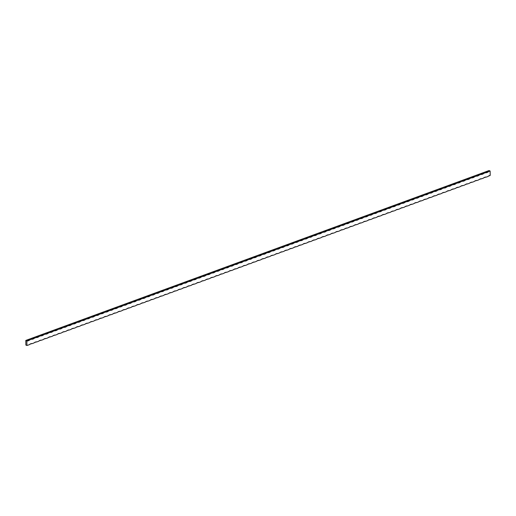 <?xml version="1.0" encoding="UTF-8"?>
<svg xmlns="http://www.w3.org/2000/svg" width="516" height="516" viewBox="0 0 516 516"><rect width="100%" height="100%" fill="white"/><g stroke="black" fill="none" stroke-linecap="round" stroke-linejoin="round"><path stroke-width="0.77" d="M25.8 340.431L26.858 340.928A5.289 2.187 179.1 0 1 29.947 339.792A5.289 3.677 -64.8 0 1 26.858 340.928L26.929 345.275A5.289 3.677 -64.8 0 1 27.703 345.275A5.289 2.187 -0.9 0 0 26.729 345.462L25.871 345.062L25.8 340.431L489.071 170.538L490.129 171.035L490.2 175.382A5.289 3.677 -64.8 0 0 487.891 176.511A5.289 2.187 -0.9 0 1 490.007 175.569L490.052 175.408M27.703 345.275L29.244 344.707A5.289 3.677 -64.8 0 1 32.334 343.572L33.882 343.005A5.289 3.677 -64.8 0 1 36.965 341.876L38.513 341.308A5.289 3.677 -64.8 0 1 41.602 340.173L43.144 339.612A5.289 3.677 -64.8 0 1 46.234 338.477L47.775 337.909A5.289 3.677 -64.8 0 1 50.865 336.78L52.413 336.213A5.289 3.677 -64.8 0 1 55.496 335.077L57.044 334.51A5.289 3.677 -64.8 0 1 60.133 333.381L61.675 332.814A5.289 3.677 -64.8 0 1 64.764 331.678L66.306 331.117A5.289 3.677 -64.8 0 1 69.396 329.982L70.944 329.414A5.289 3.677 -64.8 0 1 74.033 328.286L75.575 327.718A5.289 3.677 -64.8 0 1 78.664 326.583L80.206 326.015A5.289 3.677 -64.8 0 1 83.295 324.887L84.837 324.319A5.289 3.677 -64.8 0 1 87.926 323.184L89.474 322.623A5.289 3.677 -64.8 0 1 92.564 321.487L94.106 320.92A5.289 3.677 -64.8 0 1 97.195 319.791L98.737 319.223A5.289 3.677 -64.8 0 1 101.826 318.088L103.368 317.521A5.289 3.677 -64.8 0 1 106.457 316.392L108.005 315.824A5.289 3.677 -64.8 0 1 111.095 314.689L112.636 314.128A5.289 3.677 -64.8 0 1 115.726 312.993L117.267 312.425A5.289 3.677 -64.8 0 1 120.357 311.296L121.899 310.729A5.289 3.677 -64.8 0 1 124.988 309.594L126.536 309.026A5.289 3.677 -64.8 0 1 129.626 307.897L131.167 307.33A5.289 3.677 -64.8 0 1 134.257 306.194L135.798 305.633A5.289 3.677 -64.8 0 1 138.888 304.498L140.429 303.93A5.289 3.677 -64.8 0 1 143.519 302.802L145.067 302.234A5.289 3.677 -64.8 0 1 148.156 301.099L149.698 300.531A5.289 3.677 -64.8 0 1 152.788 299.403L154.329 298.835A5.289 3.677 -64.8 0 1 157.419 297.7L158.967 297.139A5.289 3.677 -64.8 0 1 162.05 296.003L163.598 295.436A5.289 3.677 -64.8 0 1 166.687 294.307L168.229 293.739A5.289 3.677 -64.8 0 1 171.318 292.604L172.86 292.037A5.289 3.677 -64.8 0 1 175.95 290.908L177.498 290.34A5.289 3.677 -64.8 0 1 180.581 289.205L182.129 288.644A5.289 3.677 -64.8 0 1 185.218 287.509L186.76 286.941A5.289 3.677 -64.8 0 1 189.849 285.812L191.391 285.245A5.289 3.677 -64.8 0 1 194.48 284.11L196.028 283.542A5.289 3.677 -64.8 0 1 199.112 282.413L200.66 281.846A5.289 3.677 -64.8 0 1 203.749 280.71L205.291 280.149A5.289 3.677 -64.8 0 1 208.38 279.014L209.922 278.447A5.289 3.677 -64.8 0 1 213.011 277.318L214.559 276.75A5.289 3.677 -64.8 0 1 217.642 275.615L219.19 275.047A5.289 3.677 -64.8 0 1 222.28 273.919L223.821 273.351A5.289 3.677 -64.8 0 1 226.911 272.216L228.453 271.655A5.289 3.677 -64.8 0 1 231.542 270.519L233.09 269.952A5.289 3.677 -64.8 0 1 236.173 268.823L237.721 268.255A5.289 3.677 -64.8 0 1 240.811 267.12L242.352 266.553A5.289 3.677 -64.8 0 1 245.442 265.424L246.983 264.856A5.289 3.677 -64.8 0 1 250.073 263.721L251.621 263.16A5.289 3.677 -64.8 0 1 254.704 262.025L256.252 261.457A5.289 3.677 -64.8 0 1 259.342 260.328L260.883 259.761A5.289 3.677 -64.8 0 1 263.973 258.626L265.514 258.058A5.289 3.677 -64.8 0 1 268.604 256.929L270.152 256.362A5.289 3.677 -64.8 0 1 273.235 255.226L274.783 254.665A5.289 3.677 -64.8 0 1 277.872 253.53L279.414 252.963A5.289 3.677 -64.8 0 1 282.504 251.834L284.045 251.266A5.289 3.677 -64.8 0 1 287.135 250.131L288.683 249.563A5.289 3.677 -64.8 0 1 291.766 248.435L293.314 247.867A5.289 3.677 -64.8 0 1 296.403 246.732L297.945 246.171A5.289 3.677 -64.8 0 1 301.034 245.035L302.576 244.468A5.289 3.677 -64.8 0 1 305.666 243.339L307.214 242.772A5.289 3.677 -64.8 0 1 310.297 241.636L311.845 241.069A5.289 3.677 -64.8 0 1 314.934 239.94L316.476 239.372A5.289 3.677 -64.8 0 1 319.565 238.237L321.107 237.676A5.289 3.677 -64.8 0 1 324.196 236.541L325.744 235.973A5.289 3.677 -64.8 0 1 328.827 234.845L330.375 234.277A5.289 3.677 -64.8 0 1 333.465 233.142L335.007 232.574A5.289 3.677 -64.8 0 1 338.096 231.445L339.638 230.878A5.289 3.677 -64.8 0 1 342.727 229.743L344.275 229.181A5.289 3.677 -64.8 0 1 347.365 228.046L348.906 227.479A5.289 3.677 -64.8 0 1 351.996 226.35L353.537 225.782A5.289 3.677 -64.8 0 1 356.627 224.647L358.168 224.079A5.289 3.677 -64.8 0 1 361.258 222.951L362.806 222.383A5.289 3.677 -64.8 0 1 365.896 221.248L367.437 220.687A5.289 3.677 -64.8 0 1 370.527 219.552L372.068 218.984A5.289 3.677 -64.8 0 1 375.158 217.855L376.699 217.288A5.289 3.677 -64.8 0 1 379.789 216.152L381.337 215.585A5.289 3.677 -64.8 0 1 384.426 214.456L385.968 213.888A5.289 3.677 -64.8 0 1 389.058 212.753L390.599 212.192A5.289 3.677 -64.8 0 1 393.689 211.057L395.23 210.489A5.289 3.677 -64.8 0 1 398.32 209.361L399.868 208.793A5.289 3.677 -64.8 0 1 402.957 207.658L404.499 207.097A5.289 3.677 -64.8 0 1 407.588 205.961L409.13 205.394A5.289 3.677 -64.8 0 1 412.22 204.265L413.761 203.697A5.289 3.677 -64.8 0 1 416.851 202.562L418.399 201.995A5.289 3.677 -64.8 0 1 421.488 200.866L423.03 200.298A5.289 3.677 -64.8 0 1 426.119 199.163L427.661 198.602A5.289 3.677 -64.8 0 1 430.75 197.467L432.298 196.899A5.289 3.677 -64.8 0 1 435.381 195.77L436.929 195.203A5.289 3.677 -64.8 0 1 440.019 194.068L441.561 193.5A5.289 3.677 -64.8 0 1 444.65 192.371L446.192 191.804A5.289 3.677 -64.8 0 1 449.281 190.668L450.829 190.107A5.289 3.677 -64.8 0 1 453.912 188.972L455.46 188.405A5.289 3.677 -64.8 0 1 458.55 187.276L460.091 186.708A5.289 3.677 -64.8 0 1 463.181 185.573L464.723 185.005A5.289 3.677 -64.8 0 1 467.812 183.877L469.36 183.309A5.289 3.677 -64.8 0 1 472.443 182.174L473.991 181.613A5.289 3.677 -64.8 0 1 477.081 180.477L478.622 179.91A5.289 3.677 -64.8 0 1 481.712 178.781L483.253 178.214A5.289 3.677 -64.8 0 1 486.343 177.078L487.891 176.511M486.343 177.078A5.289 2.187 -0.9 0 0 483.253 178.214M481.712 178.781A5.289 2.187 -0.9 0 0 478.622 179.91M477.081 180.477A5.289 2.187 -0.9 0 0 473.991 181.613M472.443 182.174A5.289 2.187 -0.9 0 0 469.36 183.309M467.812 183.877A5.289 2.187 -0.9 0 0 464.723 185.005M463.181 185.573A5.289 2.187 -0.9 0 0 460.091 186.708M458.55 187.276A5.289 2.187 -0.9 0 0 455.46 188.405M453.912 188.972A5.289 2.187 -0.9 0 0 450.829 190.107M449.281 190.668A5.289 2.187 -0.9 0 0 446.192 191.804M444.65 192.371A5.289 2.187 -0.9 0 0 441.561 193.5M440.019 194.068A5.289 2.187 -0.9 0 0 436.929 195.203M435.381 195.77A5.289 2.187 -0.9 0 0 432.298 196.899M430.75 197.467A5.289 2.187 -0.9 0 0 427.661 198.602M426.119 199.163A5.289 2.187 -0.9 0 0 423.03 200.298M421.488 200.866A5.289 2.187 -0.9 0 0 418.399 201.995M416.851 202.562A5.289 2.187 -0.9 0 0 413.761 203.697M412.22 204.265A5.289 2.187 -0.9 0 0 409.13 205.394M407.588 205.961A5.289 2.187 -0.9 0 0 404.499 207.097M402.957 207.658A5.289 2.187 -0.9 0 0 399.868 208.793M398.32 209.361A5.289 2.187 -0.9 0 0 395.23 210.489M393.689 211.057A5.289 2.187 -0.9 0 0 390.599 212.192M389.058 212.753A5.289 2.187 -0.9 0 0 385.968 213.888M384.426 214.456A5.289 2.187 -0.9 0 0 381.337 215.585M379.789 216.152A5.289 2.187 -0.9 0 0 376.699 217.288M375.158 217.855A5.289 2.187 -0.9 0 0 372.068 218.984M370.527 219.552A5.289 2.187 -0.9 0 0 367.437 220.687M365.896 221.248A5.289 2.187 -0.9 0 0 362.806 222.383M361.258 222.951A5.289 2.187 -0.9 0 0 358.168 224.079M356.627 224.647A5.289 2.187 -0.9 0 0 353.537 225.782M351.996 226.35A5.289 2.187 -0.9 0 0 348.906 227.479M347.365 228.046A5.289 2.187 -0.9 0 0 344.275 229.181M342.727 229.743A5.289 2.187 -0.9 0 0 339.638 230.878M338.096 231.445A5.289 2.187 -0.9 0 0 335.007 232.574M333.465 233.142A5.289 2.187 -0.9 0 0 330.375 234.277M328.827 234.845A5.289 2.187 -0.9 0 0 325.744 235.973M324.196 236.541A5.289 2.187 -0.9 0 0 321.107 237.676M319.565 238.237A5.289 2.187 -0.9 0 0 316.476 239.372M314.934 239.94A5.289 2.187 -0.9 0 0 311.845 241.069M310.297 241.636A5.289 2.187 -0.9 0 0 307.214 242.772M305.666 243.339A5.289 2.187 -0.9 0 0 302.576 244.468M301.034 245.035A5.289 2.187 -0.9 0 0 297.945 246.171M296.403 246.732A5.289 2.187 -0.9 0 0 293.314 247.867M291.766 248.435A5.289 2.187 -0.9 0 0 288.683 249.563M287.135 250.131A5.289 2.187 -0.9 0 0 284.045 251.266M282.504 251.834A5.289 2.187 -0.9 0 0 279.414 252.963M277.872 253.53A5.289 2.187 -0.9 0 0 274.783 254.665M273.235 255.226A5.289 2.187 -0.9 0 0 270.152 256.362M268.604 256.929A5.289 2.187 -0.9 0 0 265.514 258.058M263.973 258.626A5.289 2.187 -0.9 0 0 260.883 259.761M259.342 260.328A5.289 2.187 -0.9 0 0 256.252 261.457M254.704 262.025A5.289 2.187 -0.9 0 0 251.621 263.16M250.073 263.721A5.289 2.187 -0.9 0 0 246.983 264.856M245.442 265.424A5.289 2.187 -0.9 0 0 242.352 266.553M240.811 267.12A5.289 2.187 -0.9 0 0 237.721 268.255M236.173 268.823A5.289 2.187 -0.9 0 0 233.09 269.952M231.542 270.519A5.289 2.187 -0.9 0 0 228.453 271.655M226.911 272.216A5.289 2.187 -0.9 0 0 223.821 273.351M222.28 273.919A5.289 2.187 -0.9 0 0 219.19 275.047M217.642 275.615A5.289 2.187 -0.9 0 0 214.559 276.75M213.011 277.318A5.289 2.187 -0.9 0 0 209.922 278.447M208.38 279.014A5.289 2.187 -0.9 0 0 205.291 280.149M203.749 280.71A5.289 2.187 -0.9 0 0 200.66 281.846M199.112 282.413A5.289 2.187 -0.9 0 0 196.028 283.542M194.48 284.11A5.289 2.187 -0.9 0 0 191.391 285.245M189.849 285.812A5.289 2.187 -0.9 0 0 186.76 286.941M185.218 287.509A5.289 2.187 -0.9 0 0 182.129 288.644M180.581 289.205A5.289 2.187 -0.9 0 0 177.498 290.34M175.95 290.908A5.289 2.187 -0.9 0 0 172.86 292.037M171.318 292.604A5.289 2.187 -0.9 0 0 168.229 293.739M166.687 294.307A5.289 2.187 -0.9 0 0 163.598 295.436M162.05 296.003A5.289 2.187 -0.9 0 0 158.967 297.139M157.419 297.7A5.289 2.187 -0.9 0 0 154.329 298.835M152.788 299.403A5.289 2.187 -0.9 0 0 149.698 300.531M148.156 301.099A5.289 2.187 -0.9 0 0 145.067 302.234M143.519 302.802A5.289 2.187 -0.9 0 0 140.429 303.93M138.888 304.498A5.289 2.187 -0.9 0 0 135.798 305.633M134.257 306.194A5.289 2.187 -0.9 0 0 131.167 307.33M129.626 307.897A5.289 2.187 -0.9 0 0 126.536 309.026M124.988 309.594A5.289 2.187 -0.9 0 0 121.899 310.729M120.357 311.296A5.289 2.187 -0.9 0 0 117.267 312.425M115.726 312.993A5.289 2.187 -0.9 0 0 112.636 314.128M111.095 314.689A5.289 2.187 -0.9 0 0 108.005 315.824M106.457 316.392A5.289 2.187 -0.9 0 0 103.368 317.521M101.826 318.088A5.289 2.187 -0.9 0 0 98.737 319.223M97.195 319.791A5.289 2.187 -0.9 0 0 94.106 320.92M92.564 321.487A5.289 2.187 -0.9 0 0 89.474 322.623M87.926 323.184A5.289 2.187 -0.9 0 0 84.837 324.319M83.295 324.887A5.289 2.187 -0.9 0 0 80.206 326.015M78.664 326.583A5.289 2.187 -0.9 0 0 75.575 327.718M74.033 328.286A5.289 2.187 -0.9 0 0 70.944 329.414M69.396 329.982A5.289 2.187 -0.9 0 0 66.306 331.117M64.764 331.678A5.289 2.187 -0.9 0 0 61.675 332.814M60.133 333.381A5.289 2.187 -0.9 0 0 57.044 334.51M55.496 335.077A5.289 2.187 -0.9 0 0 52.413 336.213M50.865 336.78A5.289 2.187 -0.9 0 0 47.775 337.909M46.234 338.477A5.289 2.187 -0.9 0 0 43.144 339.612M41.602 340.173A5.289 2.187 -0.9 0 0 38.513 341.308M36.965 341.876A5.289 2.187 -0.9 0 0 33.882 343.005M32.334 343.572A5.289 2.187 -0.9 0 0 29.244 344.707M488.588 171.602A5.289 3.677 -64.8 0 1 485.498 172.731A5.289 2.187 179.1 0 1 488.588 171.602L490.129 171.035M483.956 173.299A5.289 3.677 -64.8 0 1 480.867 174.434A5.289 2.187 179.1 0 1 483.956 173.299L485.498 172.731M479.319 175.001A5.289 3.677 -64.8 0 1 476.236 176.13A5.289 2.187 179.1 0 1 479.319 175.001L480.867 174.434M474.688 176.698A5.289 3.677 -64.8 0 1 471.598 177.833A5.289 2.187 179.1 0 1 474.688 176.698L476.236 176.13M470.057 178.394A5.289 3.677 -64.8 0 1 466.967 179.529A5.289 2.187 179.1 0 1 470.057 178.394L471.598 177.833M465.426 180.097A5.289 3.677 -64.8 0 1 462.336 181.226A5.289 2.187 179.1 0 1 465.426 180.097L466.967 179.529M460.788 181.793A5.289 3.677 -64.8 0 1 457.705 182.928A5.289 2.187 179.1 0 1 460.788 181.793L462.336 181.226M456.157 183.496A5.289 3.677 -64.8 0 1 453.067 184.625A5.289 2.187 179.1 0 1 456.157 183.496L457.705 182.928M451.526 185.192A5.289 3.677 -64.8 0 1 448.436 186.328A5.289 2.187 179.1 0 1 451.526 185.192L453.067 184.625M446.895 186.889A5.289 3.677 -64.8 0 1 443.805 188.024A5.289 2.187 179.1 0 1 446.895 186.889L448.436 186.328M442.257 188.592A5.289 3.677 -64.8 0 1 439.174 189.72A5.289 2.187 179.1 0 1 442.257 188.592L443.805 188.024M437.626 190.288A5.289 3.677 -64.8 0 1 434.537 191.423A5.289 2.187 179.1 0 1 437.626 190.288L439.174 189.72M432.995 191.991A5.289 3.677 -64.8 0 1 429.905 193.119A5.289 2.187 179.1 0 1 432.995 191.991L434.537 191.423M428.364 193.687A5.289 3.677 -64.8 0 1 425.274 194.822A5.289 2.187 179.1 0 1 428.364 193.687L429.905 193.119M423.726 195.383A5.289 3.677 -64.8 0 1 420.643 196.519A5.289 2.187 179.1 0 1 423.726 195.383L425.274 194.822M419.095 197.086A5.289 3.677 -64.8 0 1 416.006 198.215A5.289 2.187 179.1 0 1 419.095 197.086L420.643 196.519M414.464 198.783A5.289 3.677 -64.8 0 1 411.375 199.918A5.289 2.187 179.1 0 1 414.464 198.783L416.006 198.215M409.833 200.485A5.289 3.677 -64.8 0 1 406.743 201.614A5.289 2.187 179.1 0 1 409.833 200.485L411.375 199.918M405.195 202.182A5.289 3.677 -64.8 0 1 402.112 203.317A5.289 2.187 179.1 0 1 405.195 202.182L406.743 201.614M400.564 203.878A5.289 3.677 -64.8 0 1 397.475 205.013A5.289 2.187 179.1 0 1 400.564 203.878L402.112 203.317M395.933 205.581A5.289 3.677 -64.8 0 1 392.844 206.71A5.289 2.187 179.1 0 1 395.933 205.581L397.475 205.013M391.302 207.277A5.289 3.677 -64.8 0 1 388.213 208.412A5.289 2.187 179.1 0 1 391.302 207.277L392.844 206.71M386.665 208.98A5.289 3.677 -64.8 0 1 383.582 210.109A5.289 2.187 179.1 0 1 386.665 208.98L388.213 208.412M382.034 210.676A5.289 3.677 -64.8 0 1 378.944 211.812A5.289 2.187 179.1 0 1 382.034 210.676L383.582 210.109M377.402 212.373A5.289 3.677 -64.8 0 1 374.313 213.508A5.289 2.187 179.1 0 1 377.402 212.373L378.944 211.812M372.771 214.076A5.289 3.677 -64.8 0 1 369.682 215.204A5.289 2.187 179.1 0 1 372.771 214.076L374.313 213.508M368.134 215.772A5.289 3.677 -64.8 0 1 365.051 216.907A5.289 2.187 179.1 0 1 368.134 215.772L369.682 215.204M363.503 217.475A5.289 3.677 -64.8 0 1 360.413 218.603A5.289 2.187 179.1 0 1 363.503 217.475L365.051 216.907M358.872 219.171A5.289 3.677 -64.8 0 1 355.782 220.306A5.289 2.187 179.1 0 1 358.872 219.171L360.413 218.603M354.24 220.867A5.289 3.677 -64.8 0 1 351.151 222.003A5.289 2.187 179.1 0 1 354.24 220.867L355.782 220.306M349.603 222.57A5.289 3.677 -64.8 0 1 346.52 223.699A5.289 2.187 179.1 0 1 349.603 222.57L351.151 222.003M344.972 224.267A5.289 3.677 -64.8 0 1 341.882 225.402A5.289 2.187 179.1 0 1 344.972 224.267L346.52 223.699M340.341 225.969A5.289 3.677 -64.8 0 1 337.251 227.098A5.289 2.187 179.1 0 1 340.341 225.969L341.882 225.402M335.71 227.666A5.289 3.677 -64.8 0 1 332.62 228.801A5.289 2.187 179.1 0 1 335.71 227.666L337.251 227.098M331.072 229.362A5.289 3.677 -64.8 0 1 327.989 230.497A5.289 2.187 179.1 0 1 331.072 229.362L332.62 228.801M326.441 231.065A5.289 3.677 -64.8 0 1 323.351 232.194A5.289 2.187 179.1 0 1 326.441 231.065L327.989 230.497M321.81 232.761A5.289 3.677 -64.8 0 1 318.72 233.896A5.289 2.187 179.1 0 1 321.81 232.761L323.351 232.194M317.179 234.464A5.289 3.677 -64.8 0 1 314.089 235.593A5.289 2.187 179.1 0 1 317.179 234.464L318.72 233.896M312.541 236.16A5.289 3.677 -64.8 0 1 309.452 237.296A5.289 2.187 179.1 0 1 312.541 236.16L314.089 235.593M307.91 237.857A5.289 3.677 -64.8 0 1 304.821 238.992A5.289 2.187 179.1 0 1 307.91 237.857L309.452 237.296M303.279 239.559A5.289 3.677 -64.8 0 1 300.189 240.688A5.289 2.187 179.1 0 1 303.279 239.559L304.821 238.992M298.648 241.256A5.289 3.677 -64.8 0 1 295.558 242.391A5.289 2.187 179.1 0 1 298.648 241.256L300.189 240.688M294.01 242.959A5.289 3.677 -64.8 0 1 290.921 244.087A5.289 2.187 179.1 0 1 294.01 242.959L295.558 242.391M289.379 244.655A5.289 3.677 -64.8 0 1 286.29 245.79A5.289 2.187 179.1 0 1 289.379 244.655L290.921 244.087M284.748 246.351A5.289 3.677 -64.8 0 1 281.659 247.487A5.289 2.187 179.1 0 1 284.748 246.351L286.29 245.79M280.117 248.054A5.289 3.677 -64.8 0 1 277.028 249.183A5.289 2.187 179.1 0 1 280.117 248.054L281.659 247.487M275.48 249.75A5.289 3.677 -64.8 0 1 272.39 250.886A5.289 2.187 179.1 0 1 275.48 249.75L277.028 249.183M270.848 251.453A5.289 3.677 -64.8 0 1 267.759 252.582A5.289 2.187 179.1 0 1 270.848 251.453L272.39 250.886M266.217 253.15A5.289 3.677 -64.8 0 1 263.128 254.285A5.289 2.187 179.1 0 1 266.217 253.15L267.759 252.582M261.586 254.846A5.289 3.677 -64.8 0 1 258.497 255.981A5.289 2.187 179.1 0 1 261.586 254.846L263.128 254.285M256.949 256.549A5.289 3.677 -64.8 0 1 253.859 257.678A5.289 2.187 179.1 0 1 256.949 256.549L258.497 255.981M252.318 258.245A5.289 3.677 -64.8 0 1 249.228 259.38A5.289 2.187 179.1 0 1 252.318 258.245L253.859 257.678M247.686 259.948A5.289 3.677 -64.8 0 1 244.597 261.077A5.289 2.187 179.1 0 1 247.686 259.948L249.228 259.38M243.055 261.644A5.289 3.677 -64.8 0 1 239.966 262.779A5.289 2.187 179.1 0 1 243.055 261.644L244.597 261.077M238.418 263.341A5.289 3.677 -64.8 0 1 235.328 264.476A5.289 2.187 179.1 0 1 238.418 263.341L239.966 262.779M233.787 265.043A5.289 3.677 -64.8 0 1 230.697 266.172A5.289 2.187 179.1 0 1 233.787 265.043L235.328 264.476M229.156 266.74A5.289 3.677 -64.8 0 1 226.066 267.875A5.289 2.187 179.1 0 1 229.156 266.74L230.697 266.172M224.518 268.443A5.289 3.677 -64.8 0 1 221.435 269.571A5.289 2.187 179.1 0 1 224.518 268.443L226.066 267.875M219.887 270.139A5.289 3.677 -64.8 0 1 216.797 271.274A5.289 2.187 179.1 0 1 219.887 270.139L221.435 269.571M215.256 271.835A5.289 3.677 -64.8 0 1 212.166 272.97A5.289 2.187 179.1 0 1 215.256 271.835L216.797 271.274M210.625 273.538A5.289 3.677 -64.8 0 1 207.535 274.667A5.289 2.187 179.1 0 1 210.625 273.538L212.166 272.97M205.987 275.234A5.289 3.677 -64.8 0 1 202.904 276.37A5.289 2.187 179.1 0 1 205.987 275.234L207.535 274.667M201.356 276.937A5.289 3.677 -64.8 0 1 198.267 278.066A5.289 2.187 179.1 0 1 201.356 276.937L202.904 276.37M196.725 278.634A5.289 3.677 -64.8 0 1 193.635 279.769A5.289 2.187 179.1 0 1 196.725 278.634L198.267 278.066M192.094 280.33A5.289 3.677 -64.8 0 1 189.004 281.465A5.289 2.187 179.1 0 1 192.094 280.33L193.635 279.769M187.456 282.033A5.289 3.677 -64.8 0 1 184.373 283.161A5.289 2.187 179.1 0 1 187.456 282.033L189.004 281.465M182.825 283.729A5.289 3.677 -64.8 0 1 179.736 284.864A5.289 2.187 179.1 0 1 182.825 283.729L184.373 283.161M178.194 285.432A5.289 3.677 -64.8 0 1 175.105 286.561A5.289 2.187 179.1 0 1 178.194 285.432L179.736 284.864M173.563 287.128A5.289 3.677 -64.8 0 1 170.474 288.263A5.289 2.187 179.1 0 1 173.563 287.128L175.105 286.561M168.925 288.825A5.289 3.677 -64.8 0 1 165.842 289.96A5.289 2.187 179.1 0 1 168.925 288.825L170.474 288.263M164.294 290.527A5.289 3.677 -64.8 0 1 161.205 291.656A5.289 2.187 179.1 0 1 164.294 290.527L165.842 289.96M159.663 292.224A5.289 3.677 -64.8 0 1 156.574 293.359A5.289 2.187 179.1 0 1 159.663 292.224L161.205 291.656M155.032 293.926A5.289 3.677 -64.8 0 1 151.943 295.055A5.289 2.187 179.1 0 1 155.032 293.926L156.574 293.359M150.395 295.623A5.289 3.677 -64.8 0 1 147.312 296.758A5.289 2.187 179.1 0 1 150.395 295.623L151.943 295.055M145.764 297.319A5.289 3.677 -64.8 0 1 142.674 298.454A5.289 2.187 179.1 0 1 145.764 297.319L147.312 296.758M141.132 299.022A5.289 3.677 -64.8 0 1 138.043 300.151A5.289 2.187 179.1 0 1 141.132 299.022L142.674 298.454M136.501 300.718A5.289 3.677 -64.8 0 1 133.412 301.854A5.289 2.187 179.1 0 1 136.501 300.718L138.043 300.151M131.864 302.421A5.289 3.677 -64.8 0 1 128.781 303.55A5.289 2.187 179.1 0 1 131.864 302.421L133.412 301.854M127.233 304.118A5.289 3.677 -64.8 0 1 124.143 305.253A5.289 2.187 179.1 0 1 127.233 304.118L128.781 303.55M122.602 305.814A5.289 3.677 -64.8 0 1 119.512 306.949A5.289 2.187 179.1 0 1 122.602 305.814L124.143 305.253M117.971 307.517A5.289 3.677 -64.8 0 1 114.881 308.645A5.289 2.187 179.1 0 1 117.971 307.517L119.512 306.949M113.333 309.213A5.289 3.677 -64.8 0 1 110.25 310.348A5.289 2.187 179.1 0 1 113.333 309.213L114.881 308.645M108.702 310.916A5.289 3.677 -64.8 0 1 105.612 312.045A5.289 2.187 179.1 0 1 108.702 310.916L110.25 310.348M104.071 312.612A5.289 3.677 -64.8 0 1 100.981 313.747A5.289 2.187 179.1 0 1 104.071 312.612L105.612 312.045M99.44 314.309A5.289 3.677 -64.8 0 1 96.35 315.444A5.289 2.187 179.1 0 1 99.44 314.309L100.981 313.747M94.802 316.011A5.289 3.677 -64.8 0 1 91.719 317.14A5.289 2.187 179.1 0 1 94.802 316.011L96.35 315.444M90.171 317.708A5.289 3.677 -64.8 0 1 87.081 318.843A5.289 2.187 179.1 0 1 90.171 317.708L91.719 317.14M85.54 319.41A5.289 3.677 -64.8 0 1 82.45 320.539A5.289 2.187 179.1 0 1 85.54 319.41L87.081 318.843M80.909 321.107A5.289 3.677 -64.8 0 1 77.819 322.242A5.289 2.187 179.1 0 1 80.909 321.107L82.45 320.539M76.271 322.803A5.289 3.677 -64.8 0 1 73.188 323.938A5.289 2.187 179.1 0 1 76.271 322.803L77.819 322.242M71.64 324.506A5.289 3.677 -64.8 0 1 68.551 325.635A5.289 2.187 179.1 0 1 71.64 324.506L73.188 323.938M67.009 326.202A5.289 3.677 -64.8 0 1 63.919 327.338A5.289 2.187 179.1 0 1 67.009 326.202L68.551 325.635M62.378 327.905A5.289 3.677 -64.8 0 1 59.288 329.034A5.289 2.187 179.1 0 1 62.378 327.905L63.919 327.338M57.74 329.601A5.289 3.677 -64.8 0 1 54.657 330.737A5.289 2.187 179.1 0 1 57.74 329.601L59.288 329.034M53.109 331.298A5.289 3.677 -64.8 0 1 50.02 332.433A5.289 2.187 179.1 0 1 53.109 331.298L54.657 330.737M48.478 333.001A5.289 3.677 -64.8 0 1 45.389 334.129A5.289 2.187 179.1 0 1 48.478 333.001L50.02 332.433M43.847 334.697A5.289 3.677 -64.8 0 1 40.758 335.832A5.289 2.187 179.1 0 1 43.847 334.697L45.389 334.129M39.21 336.4A5.289 3.677 -64.8 0 1 36.12 337.529A5.289 2.187 179.1 0 1 39.21 336.4L40.758 335.832M34.578 338.096A5.289 3.677 -64.8 0 1 31.489 339.231A5.289 2.187 179.1 0 1 34.578 338.096L36.12 337.529M29.947 339.792L31.489 339.231"/></g></svg>

